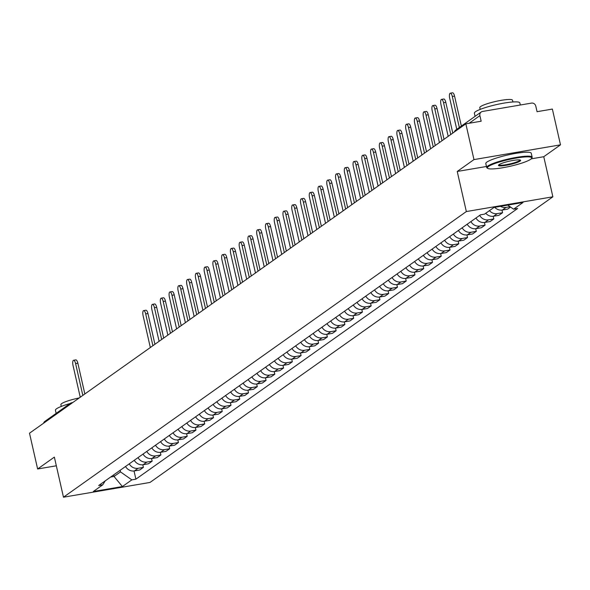 <?xml version="1.0" encoding="UTF-8"?>
<svg xmlns="http://www.w3.org/2000/svg" width="590" height="590" viewBox="0 0 590 590"><rect width="100%" height="100%" fill="white"/><g stroke="black" fill="none" stroke-linecap="round" stroke-linejoin="round"><path stroke-width="0.89" d="M560.5 144.845L473.969 159.595L465.842 123.826L29.5 433.207L37.627 468.976L54.361 457.11L63.469 497.2L150 482.45L552.874 196.802L543.766 156.711L560.5 144.845L552.373 109.076L537.055 111.687L535.794 106.112A3.732 3.466 54.7 0 0 531.509 103.103L482.539 111.458A3.732 3.466 54.7 0 0 479.891 115.64L469.146 123.258M473.969 159.595L457.235 171.461L466.343 211.552L63.469 497.2M465.842 123.826L481.16 121.216L479.891 115.64M37.627 468.976L56.33 465.79M43.586 423.222A3.732 3.466 -125.3 0 1 44.855 421.385L70.291 403.353A3.732 3.466 54.7 0 0 69.023 405.183M125.53 466.476A8.577 7.972 54.7 0 0 134.409 470.909L139.683 470.009L143.392 467.383L138.112 468.283A8.577 7.972 -125.3 0 1 129.24 463.851M142.795 464.758L143.392 467.383M134.291 460.266A8.577 7.972 54.7 0 0 143.163 464.699L148.444 463.799L152.154 461.174L146.873 462.073A8.577 7.972 -125.3 0 1 138.001 457.641M151.556 458.541L152.154 461.174M143.053 454.057A8.577 7.972 54.7 0 0 151.925 458.489L157.206 457.589L160.915 454.964L155.635 455.864A8.577 7.972 -125.3 0 1 146.763 451.431M160.318 452.331L160.915 454.964M151.814 447.847A8.577 7.972 54.7 0 0 160.686 452.279L165.967 451.38L169.677 448.747L164.396 449.646A8.577 7.972 -125.3 0 1 155.517 445.214M169.079 446.121L169.677 448.747M160.576 441.63A8.577 7.972 54.7 0 0 169.448 446.062L174.728 445.162L178.431 442.537L173.158 443.437A8.577 7.972 -125.3 0 1 164.278 439.004M177.833 439.911L178.431 442.537M169.337 435.42A8.577 7.972 54.7 0 0 178.209 439.852L183.49 438.953L187.192 436.327L181.919 437.227A8.577 7.972 -125.3 0 1 173.04 432.795M186.595 433.694L187.192 436.327M178.091 429.21A8.577 7.972 54.7 0 0 186.971 433.643L192.252 432.743L195.954 430.117L190.673 431.017A8.577 7.972 -125.3 0 1 181.801 426.585M195.356 427.485L195.954 430.117M186.853 423A8.577 7.972 54.7 0 0 195.732 427.433L201.006 426.533L204.715 423.9L199.435 424.8A8.577 7.972 -125.3 0 1 190.563 420.368M204.118 421.275L204.715 423.9M195.615 416.783A8.577 7.972 54.7 0 0 204.494 421.216L209.767 420.316L213.477 417.691L208.196 418.59A8.577 7.972 -125.3 0 1 199.324 414.158M212.879 415.065L213.477 417.691M204.376 410.574A8.577 7.972 54.7 0 0 213.248 415.006L218.529 414.106L222.238 411.481L216.958 412.38A8.577 7.972 -125.3 0 1 208.086 407.948M221.641 408.848L222.238 411.481M213.138 404.364A8.577 7.972 54.7 0 0 222.01 408.796L227.29 407.897L231 405.271L225.719 406.171A8.577 7.972 -125.3 0 1 216.847 401.738M230.402 402.638L231 405.271M221.899 398.154A8.577 7.972 54.7 0 0 230.771 402.587L236.052 401.687L239.754 399.054L234.481 399.954A8.577 7.972 -125.3 0 1 225.601 395.521M239.156 396.428L239.754 399.054M230.661 391.937A8.577 7.972 54.7 0 0 239.533 396.377L244.813 395.477L248.515 392.844L243.242 393.744A8.577 7.972 -125.3 0 1 234.363 389.312M247.918 390.219L248.515 392.844M239.422 385.727A8.577 7.972 54.7 0 0 248.294 390.16L253.575 389.26L257.277 386.634L251.996 387.534A8.577 7.972 -125.3 0 1 243.124 383.102M256.68 384.001L257.277 386.634M248.176 379.518A8.577 7.972 54.7 0 0 257.056 383.95L262.336 383.05L266.038 380.425L260.758 381.324A8.577 7.972 -125.3 0 1 251.886 376.892M265.441 377.792L266.038 380.425M256.938 373.308A8.577 7.972 54.7 0 0 265.817 377.74L271.09 376.84L274.8 374.207L269.519 375.107A8.577 7.972 -125.3 0 1 260.647 370.675M274.203 371.582L274.8 374.207M265.699 367.098A8.577 7.972 54.7 0 0 274.579 371.53L279.852 370.631L283.561 367.998L278.281 368.898A8.577 7.972 -125.3 0 1 269.409 364.465M282.964 365.372L283.561 367.998M274.461 360.881A8.577 7.972 54.7 0 0 283.333 365.313L288.613 364.413L292.323 361.788L287.042 362.688A8.577 7.972 -125.3 0 1 278.17 358.255M291.726 359.155L292.323 361.788M283.222 354.671A8.577 7.972 54.7 0 0 292.094 359.104L297.375 358.204L301.084 355.578L295.804 356.478A8.577 7.972 -125.3 0 1 286.924 352.046M300.487 352.945L301.084 355.578M291.984 348.461A8.577 7.972 54.7 0 0 300.856 352.894L306.136 351.994L309.839 349.369L304.565 350.268A8.577 7.972 -125.3 0 1 295.686 345.829M309.241 346.736L309.839 349.369M300.745 342.252A8.577 7.972 54.7 0 0 309.617 346.684L314.898 345.784L318.6 343.151L313.327 344.051A8.577 7.972 -125.3 0 1 304.447 339.619M318.003 340.526L318.6 343.151M309.507 336.035A8.577 7.972 54.7 0 0 318.379 340.467L323.659 339.567L327.362 336.942L322.081 337.841A8.577 7.972 -125.3 0 1 313.209 333.409M326.764 334.316L327.362 336.942M318.261 329.825A8.577 7.972 54.7 0 0 327.14 334.257L332.413 333.357L336.123 330.732L330.843 331.632A8.577 7.972 -125.3 0 1 321.97 327.199M335.526 328.099L336.123 330.732M327.022 323.615A8.577 7.972 54.7 0 0 335.902 328.047L341.175 327.148L344.885 324.522L339.604 325.422A8.577 7.972 -125.3 0 1 330.732 320.99M344.287 321.889L344.885 324.522M335.784 317.405A8.577 7.972 54.7 0 0 344.656 321.838L349.936 320.938L353.646 318.305L348.366 319.205A8.577 7.972 -125.3 0 1 339.493 314.772M353.049 315.68L353.646 318.305M344.545 311.188A8.577 7.972 54.7 0 0 353.417 315.62L358.698 314.721L362.408 312.095L357.127 312.995A8.577 7.972 -125.3 0 1 348.255 308.563M361.81 309.47L362.408 312.095M353.307 304.978A8.577 7.972 54.7 0 0 362.179 309.411L367.459 308.511L371.162 305.886L365.889 306.785A8.577 7.972 -125.3 0 1 357.009 302.353M370.564 303.253L371.162 305.886M362.068 298.769A8.577 7.972 54.7 0 0 370.94 303.201L376.221 302.301L379.923 299.676L374.65 300.576A8.577 7.972 -125.3 0 1 365.771 296.143M379.326 297.043L379.923 299.676M370.83 292.559A8.577 7.972 54.7 0 0 379.702 296.991L384.982 296.092L388.685 293.459L383.412 294.358A8.577 7.972 -125.3 0 1 374.532 289.926M388.087 290.833L388.685 293.459M379.584 286.342A8.577 7.972 54.7 0 0 388.463 290.781L393.744 289.874L397.446 287.249L392.166 288.149A8.577 7.972 -125.3 0 1 383.294 283.716M396.849 284.623L397.446 287.249M388.345 280.132A8.577 7.972 54.7 0 0 397.225 284.564L402.498 283.665L406.208 281.039L400.927 281.939A8.577 7.972 -125.3 0 1 392.055 277.507M405.61 278.406L406.208 281.039M397.107 273.922A8.577 7.972 54.7 0 0 405.986 278.355L411.26 277.455L414.969 274.829L409.689 275.729A8.577 7.972 -125.3 0 1 400.817 271.297M414.372 272.197L414.969 274.829M405.868 267.713A8.577 7.972 54.7 0 0 414.741 272.145L420.021 271.245L423.731 268.612L418.45 269.512A8.577 7.972 -125.3 0 1 409.578 265.08M423.133 265.987L423.731 268.612M414.63 261.503A8.577 7.972 54.7 0 0 423.502 265.935L428.783 265.035L432.492 262.403L427.212 263.302A8.577 7.972 -125.3 0 1 418.34 258.87M431.895 259.777L432.492 262.403M423.391 255.286A8.577 7.972 54.7 0 0 432.264 259.718L437.544 258.818L441.246 256.193L435.973 257.093A8.577 7.972 -125.3 0 1 427.094 252.66M440.649 253.56L441.246 256.193M432.153 249.076A8.577 7.972 54.7 0 0 441.025 253.508L446.305 252.608L450.008 249.983L444.735 250.883A8.577 7.972 -125.3 0 1 435.855 246.45M449.41 247.35L450.008 249.983M440.914 242.866A8.577 7.972 54.7 0 0 449.787 247.299L455.067 246.399L458.769 243.766L453.489 244.673A8.577 7.972 -125.3 0 1 444.617 240.233M458.172 241.14L458.769 243.766M449.669 236.656A8.577 7.972 54.7 0 0 458.548 241.089L463.829 240.189L467.531 237.556L462.25 238.456A8.577 7.972 -125.3 0 1 453.378 234.024M466.933 234.931L467.531 237.556M458.43 230.439A8.577 7.972 54.7 0 0 467.31 234.872L472.583 233.972L476.292 231.346L471.012 232.246A8.577 7.972 -125.3 0 1 462.14 227.814M475.695 228.714L476.292 231.346M467.192 224.23A8.577 7.972 54.7 0 0 476.071 228.662L481.344 227.762L485.054 225.137L479.773 226.036A8.577 7.972 -125.3 0 1 470.901 221.604M484.456 222.504L485.054 225.137M475.953 218.02A8.577 7.972 54.7 0 0 484.825 222.452L490.106 221.552L493.815 218.927L488.535 219.827A8.577 7.972 -125.3 0 1 479.663 215.394M493.218 216.294L493.815 218.927M485.747 213.27A8.577 7.972 54.7 0 0 493.587 216.242L498.867 215.343L502.577 212.71L497.296 213.609A8.577 7.972 -125.3 0 1 489.449 210.637M501.979 210.084L502.577 212.71M494.737 207.319A8.577 7.972 54.7 0 0 502.348 210.025L507.629 209.126L510.557 207.053M510.077 206.714L506.058 207.4A8.577 7.972 -125.3 0 1 500.49 206.338M113.671 474.884L114.032 476.477L120.493 471.897L120.131 470.304M120.493 471.897L131.828 479.862L122.396 486.551L93.323 491.507L102.756 484.818L105.263 480.85M131.828 479.862L135.899 479.169L517.651 208.491L513.588 209.185L523.02 202.495L493.948 207.451L484.515 214.141L480.444 214.834L98.692 485.511L102.756 484.818M552.874 196.802L466.343 211.552M543.766 156.711L531.214 158.85M486.462 166.483L457.235 171.461M110.61 477.059L114.032 476.477L122.396 486.551M134.033 470.968L135.899 479.169M513.588 209.185L507.769 205.091M82.829 395.396L75.601 363.588A4.292 1.446 -99.7 0 0 73.588 360.276L75.837 359.893A4.292 1.446 80.3 0 1 77.851 363.204L84.842 393.965M73.588 360.276A4.292 1.446 -99.7 0 0 73.02 365.424L80.247 397.225M56.139 413.384L55.431 410.264A23.312 3.51 -12.8 0 1 56.529 408.781A23.312 3.51 -12.8 0 1 70.018 403.545M61.257 406.444L60.858 404.681A16.786 2.53 -12.8 0 1 61.648 403.619A16.786 2.53 -12.8 0 1 79.23 397.948M530.668 159.285A22.752 3.422 167.2 0 0 531.59 158.415A22.752 3.422 167.2 0 0 514.31 158.408A22.752 3.422 167.2 0 0 488.439 166.491A22.752 3.422 167.2 0 0 487.738 168.379A22.752 3.422 167.2 0 0 508.145 166.704A22.752 3.422 167.2 0 0 530.668 159.285M487.738 168.379L487.082 167.973A23.312 3.51 -12.8 0 1 486.698 167.516A23.312 3.51 -12.8 0 1 487.797 166.033A23.312 3.51 -12.8 0 1 512.599 158.083A23.312 3.51 -12.8 0 1 532.158 157.183A23.312 3.51 -12.8 0 1 532.01 157.766L531.59 158.415M520.107 161.092A11.372 1.711 -12.8 0 1 507.171 165.134A11.372 1.711 -12.8 0 1 498.528 165.126A11.372 1.711 -12.8 0 1 498.993 164.691A11.372 1.711 -12.8 0 1 510.254 160.982A11.372 1.711 -12.8 0 1 520.454 160.141A11.372 1.711 -12.8 0 1 520.107 161.092M498.889 164.765A10.812 1.63 167.2 0 0 508.027 164.315A10.812 1.63 167.2 0 0 519.466 160.635A10.812 1.63 167.2 0 0 519.982 159.971M475.075 116.348L474.367 113.221A23.312 3.51 -12.8 0 1 475.459 111.746A23.312 3.51 -12.8 0 1 500.261 103.796A23.312 3.51 -12.8 0 1 519.827 102.896L520.306 105.02M502.54 108.044A23.312 3.51 -12.8 0 1 507.636 107.174M480.186 109.401L479.788 107.646A16.786 2.53 -12.8 0 1 480.577 106.584A16.786 2.53 -12.8 0 1 498.439 100.853A16.786 2.53 -12.8 0 1 512.518 100.204L512.924 101.967M486.698 167.516L485.799 163.555A23.312 3.51 -12.8 0 1 486.898 162.08A23.312 3.51 -12.8 0 1 511.7 154.13A23.312 3.51 -12.8 0 1 531.258 153.23L532.158 157.183M152.913 345.703L145.686 313.895A4.292 1.446 -99.7 0 0 143.672 310.583L145.922 310.2A4.292 1.446 80.3 0 1 147.935 313.511L154.927 344.272M143.672 310.583A4.292 1.446 -99.7 0 0 143.105 315.731L150.332 347.532M161.675 339.493L154.447 307.685A4.292 1.446 -99.7 0 0 152.434 304.374L154.683 303.99A4.292 1.446 80.3 0 1 156.697 307.302L163.688 338.063M152.434 304.374A4.292 1.446 -99.7 0 0 151.866 309.514L159.094 341.322M170.436 333.276L163.209 301.475A4.292 1.446 -99.7 0 0 161.195 298.164L163.445 297.78A4.292 1.446 80.3 0 1 165.458 301.092L172.45 331.853M161.195 298.164A4.292 1.446 -99.7 0 0 160.628 303.304L167.848 335.113M179.198 327.067L171.97 295.266A4.292 1.446 -99.7 0 0 169.957 291.954L172.206 291.571A4.292 1.446 80.3 0 1 174.22 294.882L181.204 325.643M169.957 291.954A4.292 1.446 -99.7 0 0 169.382 297.094L176.609 328.896M187.952 320.857L180.732 289.048A4.292 1.446 -99.7 0 0 178.718 285.737L180.968 285.354A4.292 1.446 80.3 0 1 182.981 288.665L189.965 319.426M178.718 285.737A4.292 1.446 -99.7 0 0 178.143 290.885L185.371 322.686M196.713 314.647L189.486 282.839A4.292 1.446 -99.7 0 0 187.48 279.527L189.729 279.144A4.292 1.446 80.3 0 1 191.743 282.455L198.727 313.216M187.48 279.527A4.292 1.446 -99.7 0 0 186.905 284.668L194.132 316.476M205.475 308.43L198.247 276.629A4.292 1.446 -99.7 0 0 196.234 273.318L198.491 272.934A4.292 1.446 80.3 0 1 200.497 276.245L207.488 307.007M196.234 273.318A4.292 1.446 -99.7 0 0 195.666 278.458L202.894 310.266M214.236 302.22L207.009 270.419A4.292 1.446 -99.7 0 0 204.995 267.108L207.245 266.724A4.292 1.446 80.3 0 1 209.258 270.036L216.25 300.797M204.995 267.108A4.292 1.446 -99.7 0 0 204.428 272.248L211.655 304.056M222.998 296.01L215.77 264.202A4.292 1.446 -99.7 0 0 213.757 260.891L216.006 260.507A4.292 1.446 80.3 0 1 218.02 263.819L225.011 294.58M213.757 260.891A4.292 1.446 -99.7 0 0 213.189 266.038L220.417 297.839M231.759 289.801L224.532 257.992A4.292 1.446 -99.7 0 0 222.519 254.681L224.768 254.297A4.292 1.446 80.3 0 1 226.781 257.609L233.773 288.37M222.519 254.681A4.292 1.446 -99.7 0 0 221.951 259.829L229.171 291.63M240.521 283.584L233.293 251.782A4.292 1.446 -99.7 0 0 231.28 248.471L233.529 248.088A4.292 1.446 80.3 0 1 235.543 251.399L242.534 282.16M231.28 248.471A4.292 1.446 -99.7 0 0 230.712 253.612L237.932 285.42M249.275 277.374L242.055 245.573A4.292 1.446 -99.7 0 0 240.042 242.261L242.291 241.878A4.292 1.446 80.3 0 1 244.304 245.189L251.288 275.95M240.042 242.261A4.292 1.446 -99.7 0 0 239.466 247.402L246.694 279.21M258.036 271.164L250.816 239.356A4.292 1.446 -99.7 0 0 248.803 236.044L251.052 235.661A4.292 1.446 80.3 0 1 253.066 238.972L260.05 269.733M248.803 236.044A4.292 1.446 -99.7 0 0 248.228 241.192L255.455 272.993M266.798 264.954L259.57 233.146A4.292 1.446 -99.7 0 0 257.565 229.834L259.814 229.451A4.292 1.446 80.3 0 1 261.82 232.762L268.811 263.524M257.565 229.834A4.292 1.446 -99.7 0 0 256.989 234.982L264.217 266.783M275.56 258.737L268.332 226.936A4.292 1.446 -99.7 0 0 266.319 223.625L268.568 223.241A4.292 1.446 80.3 0 1 270.581 226.553L277.573 257.314M266.319 223.625A4.292 1.446 -99.7 0 0 265.751 228.765L272.978 260.574M284.321 252.527L277.094 220.726A4.292 1.446 -99.7 0 0 275.08 217.415L277.33 217.031A4.292 1.446 80.3 0 1 279.343 220.343L286.334 251.104M275.08 217.415A4.292 1.446 -99.7 0 0 274.512 222.555L281.74 254.364M293.082 246.318L285.855 214.517A4.292 1.446 -99.7 0 0 283.842 211.198L286.091 210.814A4.292 1.446 80.3 0 1 288.104 214.133L295.096 244.894M283.842 211.198A4.292 1.446 -99.7 0 0 283.274 216.346L290.501 248.147M301.844 240.108L294.617 208.3A4.292 1.446 -99.7 0 0 292.603 204.988L294.853 204.605A4.292 1.446 80.3 0 1 296.866 207.916L303.857 238.677M292.603 204.988A4.292 1.446 -99.7 0 0 292.035 210.136L299.255 241.937M310.606 233.898L303.378 202.09A4.292 1.446 -99.7 0 0 301.365 198.778L303.614 198.395A4.292 1.446 80.3 0 1 305.627 201.706L312.612 232.467M301.365 198.778A4.292 1.446 -99.7 0 0 300.797 203.919L308.017 235.727M319.36 227.681L312.139 195.88A4.292 1.446 -99.7 0 0 310.126 192.569L312.376 192.185A4.292 1.446 80.3 0 1 314.389 195.496L321.373 226.258M310.126 192.569A4.292 1.446 -99.7 0 0 309.551 197.709L316.778 229.517M328.121 221.471L320.901 189.67A4.292 1.446 -99.7 0 0 318.888 186.352L321.137 185.968A4.292 1.446 80.3 0 1 323.15 189.287L330.135 220.048M318.888 186.352A4.292 1.446 -99.7 0 0 318.312 191.499L325.54 223.3M336.883 215.262L329.655 183.453A4.292 1.446 -99.7 0 0 327.649 180.142L329.899 179.758A4.292 1.446 80.3 0 1 331.905 183.07L338.896 213.831M327.649 180.142A4.292 1.446 -99.7 0 0 327.074 185.29L334.301 217.091M345.644 209.052L338.417 177.243A4.292 1.446 -99.7 0 0 336.403 173.932L338.653 173.549A4.292 1.446 80.3 0 1 340.666 176.86L347.658 207.621M336.403 173.932A4.292 1.446 -99.7 0 0 335.835 179.072L343.063 210.881M354.406 202.835L347.178 171.034A4.292 1.446 -99.7 0 0 345.165 167.722L347.414 167.339A4.292 1.446 80.3 0 1 349.428 170.65L356.419 201.411M345.165 167.722A4.292 1.446 -99.7 0 0 344.597 172.863L351.824 204.671M363.167 196.625L355.94 164.824A4.292 1.446 -99.7 0 0 353.926 161.513L356.176 161.129A4.292 1.446 80.3 0 1 358.189 164.44L365.181 195.202M353.926 161.513A4.292 1.446 -99.7 0 0 353.358 166.653L360.586 198.454M371.929 190.415L364.701 158.607A4.292 1.446 -99.7 0 0 362.688 155.295L364.937 154.912A4.292 1.446 80.3 0 1 366.951 158.223L373.942 188.984M362.688 155.295A4.292 1.446 -99.7 0 0 362.12 160.443L369.34 192.244M380.69 184.205L373.463 152.397A4.292 1.446 -99.7 0 0 371.449 149.086L373.699 148.702A4.292 1.446 80.3 0 1 375.712 152.014L382.696 182.775M371.449 149.086A4.292 1.446 -99.7 0 0 370.874 154.233L378.101 186.034M389.444 177.988L382.224 146.187A4.292 1.446 -99.7 0 0 380.211 142.876L382.46 142.492A4.292 1.446 80.3 0 1 384.474 145.804L391.458 176.565M380.211 142.876A4.292 1.446 -99.7 0 0 379.636 148.016L386.863 179.825M398.206 171.779L390.978 139.978A4.292 1.446 -99.7 0 0 388.972 136.666L391.222 136.283A4.292 1.446 80.3 0 1 393.235 139.594L400.219 170.355M388.972 136.666A4.292 1.446 -99.7 0 0 388.397 141.806L395.625 173.615M406.967 165.569L399.74 133.76A4.292 1.446 -99.7 0 0 397.726 130.449L399.983 130.066A4.292 1.446 80.3 0 1 401.989 133.377L408.981 164.138M397.726 130.449A4.292 1.446 -99.7 0 0 397.159 135.597L404.386 167.398M415.729 159.359L408.501 127.551A4.292 1.446 -99.7 0 0 406.488 124.239L408.737 123.856A4.292 1.446 80.3 0 1 410.751 127.167L417.742 157.928M406.488 124.239A4.292 1.446 -99.7 0 0 405.92 129.387L413.148 161.188M424.49 153.142L417.263 121.341A4.292 1.446 -99.7 0 0 415.249 118.029L417.499 117.646A4.292 1.446 80.3 0 1 419.512 120.957L426.504 151.719M415.249 118.029A4.292 1.446 -99.7 0 0 414.682 123.17L421.909 154.978M433.252 146.932L426.024 115.131A4.292 1.446 -99.7 0 0 424.011 111.82L426.26 111.436A4.292 1.446 80.3 0 1 428.274 114.748L435.265 145.509M424.011 111.82A4.292 1.446 -99.7 0 0 423.443 116.96L430.663 148.769M442.013 140.722L434.786 108.914A4.292 1.446 -99.7 0 0 432.772 105.603L435.022 105.219A4.292 1.446 80.3 0 1 437.035 108.531L444.027 139.292M432.772 105.603A4.292 1.446 -99.7 0 0 432.204 110.75L439.425 142.551M450.767 134.513L443.547 102.704A4.292 1.446 -99.7 0 0 441.534 99.393L443.783 99.009A4.292 1.446 80.3 0 1 445.797 102.321L452.781 133.082M441.534 99.393A4.292 1.446 -99.7 0 0 440.959 104.541L448.186 136.342M459.352 127.499L452.309 96.495A4.292 1.446 -99.7 0 0 450.295 93.183L452.545 92.8A4.292 1.446 80.3 0 1 454.558 96.111L461.365 126.068M450.295 93.183A4.292 1.446 -99.7 0 0 449.72 98.323L456.763 129.328M72.032 402.734L72.622 402.631M497.296 213.609L493.587 216.242M488.535 219.827L484.825 222.452M479.773 226.036L476.071 228.662M471.012 232.246L467.31 234.872M462.25 238.456L458.548 241.089M453.489 244.673L449.787 247.299M444.735 250.883L441.025 253.508M435.973 257.093L432.264 259.718M427.212 263.302L423.502 265.935M418.45 269.512L414.741 272.145M409.689 275.729L405.986 278.355M400.927 281.939L397.225 284.564M392.166 288.149L388.463 290.781M383.412 294.358L379.702 296.991M374.65 300.576L370.94 303.201M365.889 306.785L362.179 309.411M357.127 312.995L353.417 315.62M348.366 319.205L344.656 321.838M339.604 325.422L335.902 328.047M330.843 331.632L327.14 334.257M322.081 337.841L318.379 340.467M313.327 344.051L309.617 346.684M304.565 350.268L300.856 352.894M295.804 356.478L292.094 359.104M287.042 362.688L283.333 365.313M278.281 368.898L274.579 371.53M269.519 375.107L265.817 377.74M260.758 381.324L257.056 383.95M251.996 387.534L248.294 390.16M243.242 393.744L239.533 396.377M234.481 399.954L230.771 402.587M225.719 406.171L222.01 408.796M216.958 412.38L213.248 415.006M208.196 418.59L204.494 421.216M199.435 424.8L195.732 427.433M190.673 431.017L186.971 433.643M181.919 437.227L178.209 439.852M173.158 443.437L169.448 446.062M164.396 449.646L160.686 452.279M155.635 455.864L151.925 458.489M146.873 462.073L143.163 464.699M138.112 468.283L134.409 470.909M506.058 207.4L502.348 210.025M454.359 131.968A3.732 3.732 0 0 1 455.76 130.043A3.732 3.466 54.7 0 0 454.484 131.88M72.71 402.564L71.825 402.719A3.732 1.254 80.3 0 0 71.633 402.8A3.732 3.466 54.7 0 0 70.291 403.353A3.732 3.732 0 0 1 71.825 402.719A3.732 1.254 80.3 0 1 72.29 402.867M75.601 363.588L77.851 363.204M145.686 313.895L147.935 313.511M154.447 307.685L156.697 307.302M163.209 301.475L165.458 301.092M171.97 295.266L174.22 294.882M180.732 289.048L182.981 288.665M189.486 282.839L191.743 282.455M198.247 276.629L200.497 276.245M207.009 270.419L209.258 270.036M215.77 264.202L218.02 263.819M224.532 257.992L226.781 257.609M233.293 251.782L235.543 251.399M242.055 245.573L244.304 245.189M250.816 239.356L253.066 238.972M259.57 233.146L261.82 232.762M268.332 226.936L270.581 226.553M277.094 220.726L279.343 220.343M285.855 214.517L288.104 214.133M294.617 208.3L296.866 207.916M303.378 202.09L305.627 201.706M312.139 195.88L314.389 195.496M320.901 189.67L323.15 189.287M329.655 183.453L331.905 183.07M338.417 177.243L340.666 176.86M347.178 171.034L349.428 170.65M355.94 164.824L358.189 164.44M364.701 158.607L366.951 158.223M373.463 152.397L375.712 152.014M382.224 146.187L384.474 145.804M390.978 139.978L393.235 139.594M399.74 133.76L401.989 133.377M408.501 127.551L410.751 127.167M417.263 121.341L419.512 120.957M426.024 115.131L428.274 114.748M434.786 108.914L437.035 108.531M443.547 102.704L445.797 102.321M452.309 96.495L454.558 96.111M455.76 130.043L481.197 112.011"/></g></svg>

